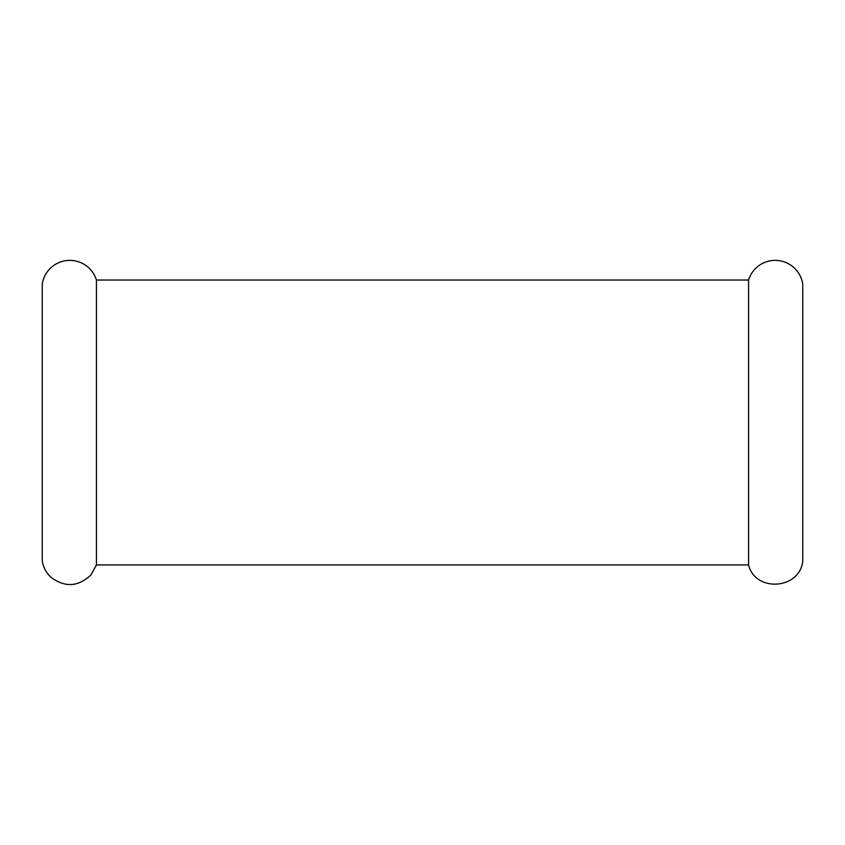 <?xml version="1.0" encoding="UTF-8"?>
<svg xmlns="http://www.w3.org/2000/svg" width="845" height="845" viewBox="0 0 845 845"><rect width="100%" height="100%" fill="white"/><g stroke="black" fill="none" stroke-linecap="round" stroke-linejoin="round"><path stroke-width="1.27" d="M802.75 422.489L802.75 560.869C800.183 589.398 755.377 592.778 748.564 564.946L748.564 280.033A27.864 27.864 0 0 1 802.75 284.121L802.75 422.489M96.436 564.946L96.436 280.033A27.864 27.864 0 0 0 42.25 284.121L42.25 560.869C43.296 567.407 46.243 572.921 51.112 577.42C65.181 587.74 78.5 586.852 91.07 574.758L96.436 564.946L748.564 564.946M96.436 280.033L748.564 280.033"/></g></svg>
